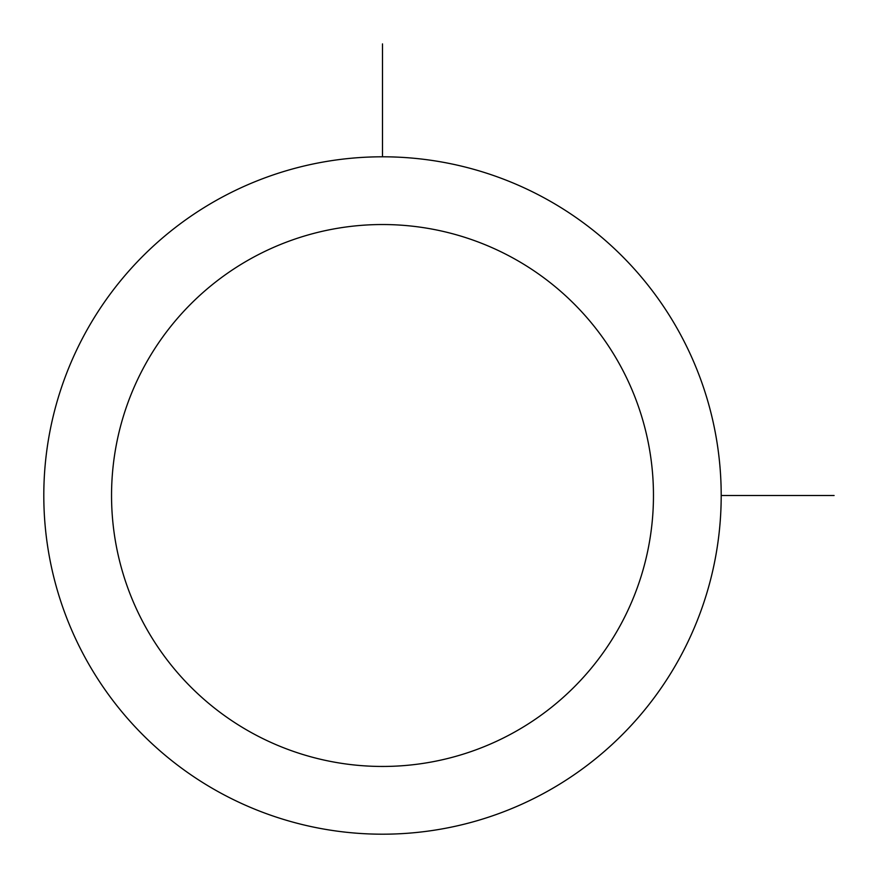 <?xml version="1.0" encoding="UTF-8"?>
<svg xmlns="http://www.w3.org/2000/svg" width="878" height="878" viewBox="0 0 878 878"><rect width="100%" height="100%" fill="white"/><g stroke="black" fill="none" stroke-linecap="round" stroke-linejoin="round"><path stroke-width="1.32" d="M85.265 333.113A338.699 338.699 0 0 1 544.887 198.263A338.699 338.699 0 0 1 679.737 657.874A338.699 338.699 0 0 1 220.126 792.735A338.699 338.699 0 0 1 85.265 333.113M144.716 365.588A270.962 270.962 0 0 1 512.412 257.704A270.962 270.962 0 0 1 620.296 625.399A270.962 270.962 0 0 1 252.601 733.284A270.962 270.962 0 0 1 144.716 365.588M721.2 495.499L834.1 495.499M382.501 156.8L382.501 43.9"/></g></svg>
